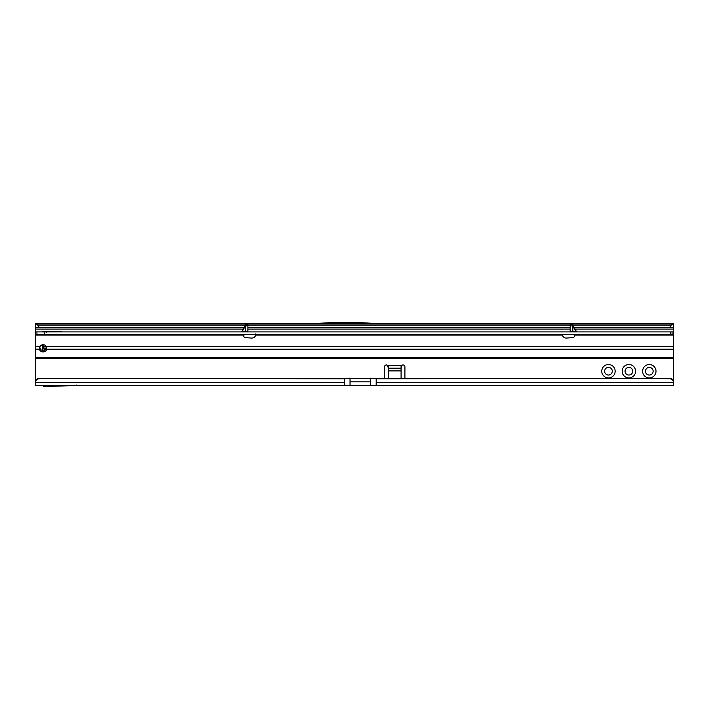 <?xml version="1.0" encoding="UTF-8"?>
<svg xmlns="http://www.w3.org/2000/svg" width="709" height="709" viewBox="0 0 709 709"><rect width="100%" height="100%" fill="white"/><g stroke="black" fill="none" stroke-linecap="round" stroke-linejoin="round"><path stroke-width="1.06" d="M649.302 367.386A3.829 3.829 0 0 0 645.474 371.215A3.829 3.829 0 0 0 649.302 375.043A3.829 3.829 0 0 0 653.131 371.215A3.829 3.829 0 0 0 649.302 367.386M642.602 371.215A6.7 6.7 0 0 1 649.302 364.515A6.7 6.7 0 0 1 656.002 371.215A6.7 6.7 0 0 1 649.302 377.915A6.7 6.7 0 0 1 642.602 371.215M628.883 367.386A3.829 3.829 0 0 0 625.054 371.215A3.829 3.829 0 0 0 628.883 375.043A3.829 3.829 0 0 0 632.712 371.215A3.829 3.829 0 0 0 628.883 367.386M622.183 371.215A6.7 6.7 0 0 1 628.883 364.515A6.7 6.7 0 0 1 635.583 371.215A6.7 6.7 0 0 1 628.883 377.915A6.7 6.7 0 0 1 622.183 371.215M608.464 367.386A3.829 3.829 0 0 0 604.635 371.215A3.829 3.829 0 0 0 608.464 375.043A3.829 3.829 0 0 0 612.292 371.215A3.829 3.829 0 0 0 608.464 367.386M601.764 371.215A6.7 6.7 0 0 1 608.464 364.515A6.7 6.7 0 0 1 615.164 371.215A6.7 6.7 0 0 1 608.464 377.915A6.7 6.7 0 0 1 601.764 371.215M41.698 344.991L42.531 345.584L42.469 348.119L43.107 348.119L43.107 344.689M42.531 345.584L41.583 345.044M35.45 333.186L35.459 381.903A3.829 3.793 0 0 1 39.279 378.331L669.721 378.331A3.829 3.793 0 0 1 673.541 381.903L673.55 358.71L39.279 358.71L673.55 358.71L673.55 334.462L35.45 334.462L35.45 324.057A3.829 2.198 0 0 0 38.827 325.218L245.332 325.218M39.279 378.331L344.29 378.774L344.29 385.643L76.926 385.643L76.288 385.005L75.65 385.643L35.45 385.643L35.459 382.346L344.29 382.346M39.279 378.774A3.829 3.793 180 0 0 35.459 382.346L35.459 381.903M376.195 378.331L376.195 385.643L350.033 385.643L370.452 385.643L370.452 378.207L376.195 378.774L669.721 378.331M376.195 385.643L673.55 385.643L673.55 381.974M370.452 381.814L350.033 381.814L350.033 385.643L344.29 385.643M388.319 378.331L388.319 365.791A1.914 1.356 0 0 0 388.31 365.658L387.344 365.215A1.914 1.914 0 0 0 384.491 366.881L384.491 378.331M404.91 378.331L404.91 366.881A1.914 1.914 0 0 0 402.056 365.215L401.09 365.658A1.914 1.356 0 0 0 401.081 365.791L401.081 378.331M573.989 327.301L672.292 327.461A3.829 2.198 180 0 0 673.55 326.663L673.55 334.462M62.126 331.909A1.914 1.914 0 0 0 60.974 331.528L42.469 331.528M46.298 346.861L46.298 348.119L43.107 348.119L44.738 350.078M247.937 325.218L570.178 325.218M572.783 325.218L670.173 325.218A3.829 2.198 0 0 0 673.55 324.057L673.55 323.357L373.829 323.357M243.967 327.576L36.708 327.461A3.829 2.198 180 0 1 35.45 326.663L35.45 323.357L317.304 323.357M36.708 327.461L244.126 327.301M574.148 327.576L672.292 327.461M673.55 326.663L673.55 324.057L35.45 324.057M375.61 323.455L315.523 323.455L334.347 322.471L356.787 322.471L375.61 323.455M46.298 348.119L46.298 348.748M46.298 348.305L43.639 348.757M47.219 331.528L46.298 332.326L45.979 331.909M46.103 331.759L46.599 331.528M388.31 365.658L388.31 367.918L387.344 365.215L402.056 365.215L401.09 367.918L401.09 365.658L388.31 365.658M376.195 382.346L673.541 382.346A3.829 3.793 180 0 0 669.721 378.774M673.55 382.798L673.541 381.903M35.45 382.798L35.45 381.974M72.646 385.643L44.162 386.529A3.829 3.829 0 0 1 43.914 386.405L42.593 385.643M350.033 381.814L350.033 378.207L344.29 378.331M576.426 331.909A0.638 0.532 90 0 1 575.947 331.546L576.461 331.59A0.638 0.638 0 0 0 577.02 331.909M241.095 331.909A0.638 0.638 0 0 0 241.654 331.59L245.27 331.644A0.638 0.638 0 0 1 244.747 331.909L245.642 331.909M245.385 324.952L245.225 326.255L245.296 325.271L241.654 331.59M572.73 324.952L572.89 326.255L572.819 325.271L576.461 331.59M243.993 334.462L243.79 335.977A1.595 1.595 0 0 0 245.287 337.67L251.722 338.06A3.829 3.829 0 0 0 255.683 335.1L255.772 333.868L255.683 335.1L562.432 335.1A3.829 3.829 0 0 0 566.394 338.06L572.828 337.67A1.595 1.595 0 0 0 574.325 335.977L574.122 334.462M43.107 351.912A3.51 2.836 180 0 0 46.617 349.209L46.218 346.577A3.51 3.51 0 0 0 39.996 346.577L39.598 349.209A3.51 2.836 180 0 0 43.107 351.912M39.598 347.8L41.069 349.874A3.51 2.836 180 0 0 43.107 350.406A3.51 2.836 180 0 0 46.528 348.19M35.45 331.909L673.55 331.909M247.937 324.571L247.937 325.484L245.385 325.484L245.385 331.271L247.937 331.271L247.875 331.909L247.937 325.901L245.385 325.901L245.385 324.385L247.937 324.385L245.385 324.571M572.473 331.909L573.368 331.909A0.638 0.638 0 0 1 572.845 331.644L572.73 325.901L570.178 325.901L572.73 325.901M572.73 324.571L570.178 324.571L572.73 324.385L572.73 325.484M570.24 331.909L570.178 331.271L570.24 331.909M572.73 325.98L572.89 331.546L570.178 331.271L570.178 325.901M570.178 324.571L570.178 325.484M35.45 358.373L39.279 358.71M670.563 331.909L670.563 334.462M44.818 331.909L44.818 334.462M241.689 331.909A0.638 0.532 90 0 0 242.168 331.546L245.385 325.98M672.814 379.9L673.55 379.9M673.55 329.1L575.026 329.1M570.178 329.1L247.937 329.1M243.09 329.1L35.45 329.1M35.45 379.9L36.186 379.9M42.469 348.119L42.469 350.361L42.469 348.119M388.319 368.184L401.081 368.184M38.827 325.218L38.827 327.301M247.937 327.301L570.178 327.301M670.173 327.301L670.173 325.218M46.289 346.843L43.107 346.843M43.045 345.584L43.045 344.689M388.319 370.887L401.081 370.887M46.617 349.209L673.55 349.209M35.45 349.209L39.598 349.209M35.45 357.398L673.55 357.398M35.45 335.1L243.843 335.1M35.45 346.577L39.996 346.577M46.218 346.577L673.55 346.577M574.272 335.1L673.55 335.1M672.052 331.909L672.052 334.462M36.948 331.909L36.948 334.462M572.89 326.255L575.947 331.546L572.89 331.546A0.638 0.532 90 0 0 573.368 331.909M244.747 331.909A0.638 0.532 90 0 0 245.225 331.546L245.225 326.255M247.937 327.576L570.178 327.576"/></g></svg>
